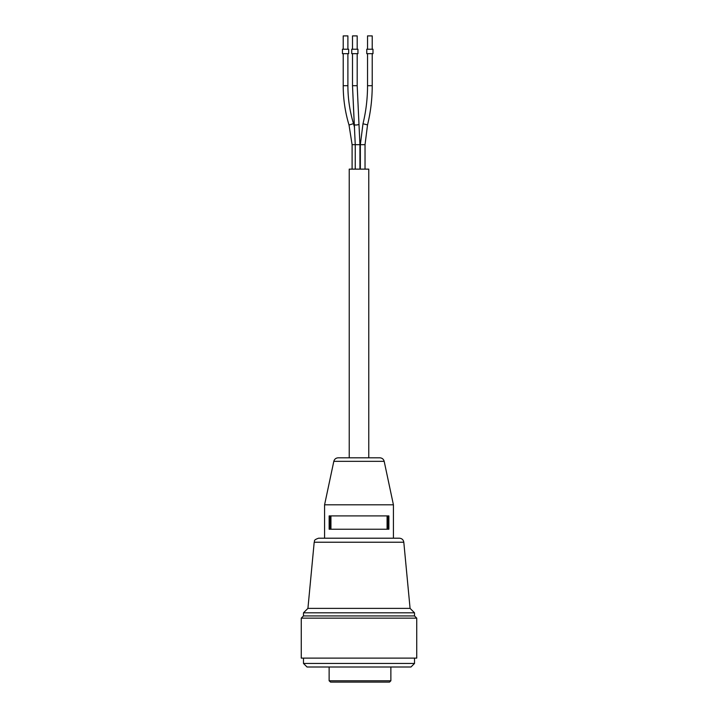 <?xml version="1.0" encoding="UTF-8"?>
<svg xmlns="http://www.w3.org/2000/svg" width="718" height="718" viewBox="0 0 718 718"><rect width="100%" height="100%" fill="white"/><g stroke="black" fill="none" stroke-linecap="round" stroke-linejoin="round"><path stroke-width="1.08" d="M343.213 49.228L343.213 35.9L347.898 35.9L347.898 49.228M352.502 35.9L352.502 49.228L352.502 35.9L357.187 35.9L357.187 49.228M367.535 49.228L367.535 35.9L372.22 35.9L372.22 49.228M342.45 49.228L348.661 49.228L348.661 53.662L342.45 53.662L342.45 49.228M351.739 49.228L357.95 49.228L357.95 53.662L351.739 53.662L351.739 49.228L351.739 53.662M368.047 49.228L372.983 49.228L372.983 53.662L366.772 53.662L366.772 49.228L368.047 49.228M368.774 457.815L368.774 169.134L349.226 169.134L349.226 457.815M384.184 461.333C383.556 459.143 382.111 457.967 379.84 457.815L338.16 457.815C335.889 457.967 334.444 459.143 333.816 461.333L324.581 504.808L393.419 504.808L384.184 461.333L333.816 461.333M329.149 515.91L388.878 515.91L388.878 529.229L329.149 529.229L329.149 515.91M393.419 538.204L393.419 504.808M414.519 658.119L414.519 663.45L303.481 663.45L303.481 658.119M414.519 663.45L410.965 667.004L307.035 667.004L303.481 663.45M307.923 608.379L410.077 608.379L403.803 542.225C403.363 539.756 401.892 538.41 399.387 538.204L318.613 538.204C312.761 540.196 315.076 541.121 314.197 542.225L307.923 608.379L303.481 612.813L303.481 615.927L301.264 618.144L301.264 658.119L416.736 658.119L416.736 618.144L301.264 618.144M410.077 608.379L414.519 612.813L303.481 612.813M414.519 612.813L414.519 615.927L303.481 615.927M414.519 615.927L416.736 618.144M361.558 682.1L330.558 682.1L329.131 680.772L330.558 682.1L389.533 682.1L390.87 680.772L390.87 667.004M329.131 680.772L329.131 667.004L329.131 680.772L390.87 680.772M352.098 169.134L352.098 144.668L349.02 125.004C345.161 112.188 343.222 99.084 343.213 85.702L347.898 85.702L347.898 53.662M352.098 144.668L355.248 144.668L352.502 85.702L357.07 85.702M365.031 169.134L365.031 144.668L360.346 144.668L360.346 169.134L360.346 144.668L362.985 123.765C366.009 111.362 367.526 98.671 367.535 85.702L372.22 85.702L372.22 53.662M349.02 125.004L353.498 123.649M347.898 85.702C347.907 98.626 349.774 111.272 353.507 123.649L354.521 127.301L354.279 124.546A2.342 0.646 -5.3 0 0 356.254 124.995A2.342 0.646 -5.3 0 0 358.838 124.322A2.342 0.646 -5.3 0 0 358.937 124.079M362.985 123.774L367.535 124.887C370.65 112.107 372.211 99.039 372.22 85.702C372.211 99.039 370.65 112.107 367.535 124.878L365.031 144.668L367.535 124.878M355.248 169.134L355.248 144.668L359.933 144.668L357.187 85.702L357.187 53.662M330.944 515.91L330.944 529.229M330.074 515.91L330.074 529.229M387.083 529.229L387.083 515.91M387.953 515.91L387.953 529.229M403.803 542.225L314.197 542.225M366.772 53.662L366.772 49.228M343.213 85.702L343.213 53.662M352.502 85.702L352.502 53.662L352.502 85.702L354.279 124.546M367.535 85.702L367.535 53.662M359.933 169.134L359.933 144.668M324.581 538.204L324.581 504.808"/></g></svg>
